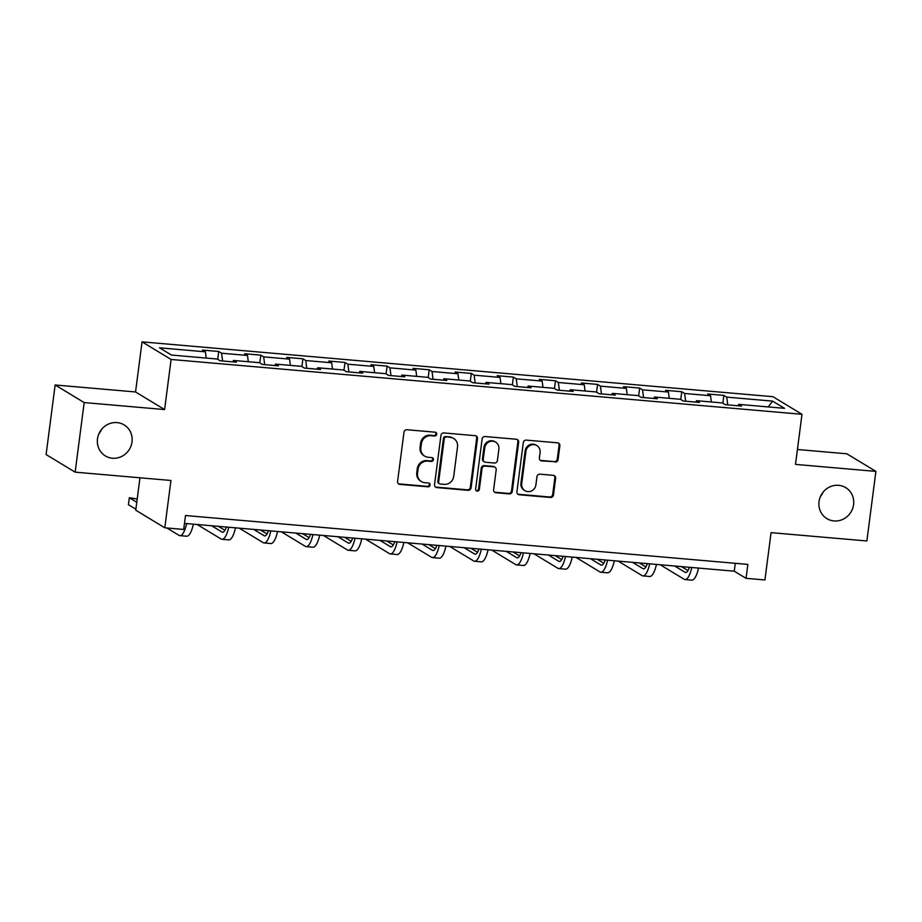 <?xml version="1.0" encoding="UTF-8"?>
<svg xmlns="http://www.w3.org/2000/svg" width="922" height="922" viewBox="0 0 922 922"><rect width="100%" height="100%" fill="white"/><g stroke="black" fill="none" stroke-linecap="round" stroke-linejoin="round"><path stroke-width="1.38" d="M436.728 434.262A1.948 1.844 121.2 0 0 435.126 432.188L406.982 429.744A2.778 2.628 121.2 0 0 403.986 432.245L397.589 481.422A2.778 2.628 121.2 0 0 399.894 484.384L428.027 486.828A1.948 1.844 121.2 0 0 429.283 483.255A1.948 1.844 121.2 0 0 428.523 483.001L424.881 482.69A8.897 8.425 121.2 0 1 417.551 473.205L418.081 469.114A8.897 8.425 121.2 0 1 427.693 461.104L431.335 461.415A1.948 1.844 121.2 0 0 432.591 457.842A1.948 1.844 121.2 0 0 431.83 457.6L428.188 457.277A8.897 8.425 121.2 0 1 420.847 447.804L421.377 443.701A8.897 8.425 121.2 0 1 430.989 435.691L434.631 436.014A1.948 1.844 121.2 0 0 436.728 434.262M424.708 456.148L423.924 455.675A8.897 8.425 121.2 0 1 420.063 447.32L420.593 443.228A8.897 8.425 121.2 0 1 430.205 435.219L433.847 435.541A1.948 1.844 121.2 0 0 435.461 432.245M398.431 483.75A2.778 2.628 121.2 0 0 399.099 483.912L427.243 486.355A1.948 1.844 121.2 0 0 428.868 483.07M421.412 481.561L420.628 481.077A8.897 8.425 121.2 0 1 416.756 472.732L417.297 468.63A8.897 8.425 121.2 0 1 426.909 460.631L430.551 460.942A1.948 1.844 121.2 0 0 432.164 457.658M819.036 501.626A18.129 17.161 121.2 0 0 826.907 518.637A18.129 17.161 121.2 0 0 853.576 504.634A18.129 17.161 121.2 0 0 845.693 487.623A18.129 17.161 121.2 0 0 819.036 501.626M820.43 496.555A18.129 17.161 121.2 0 0 823.127 492.106M97.478 438.907A18.129 17.161 121.2 0 0 105.35 455.917A18.129 17.161 121.2 0 0 132.019 441.915A18.129 17.161 121.2 0 0 124.136 424.904A18.129 17.161 121.2 0 0 97.478 438.907M98.873 433.836A18.129 17.161 121.2 0 0 101.57 429.398M555.067 462.095A2.778 2.628 121.2 0 0 558.064 459.582L559.861 445.787A2.778 2.628 121.2 0 0 557.568 442.825L526.312 440.117A2.778 2.628 121.2 0 0 523.304 442.618L516.919 491.795A2.778 2.628 121.2 0 0 519.213 494.757L550.469 497.465A2.778 2.628 121.2 0 0 553.465 494.964L555.632 478.299A2.778 2.628 121.2 0 0 553.338 475.337L539.969 474.173A2.778 2.628 121.2 0 0 536.961 476.686L535.889 484.949A7.445 7.042 121.2 0 1 524.952 490.688A7.445 7.042 121.2 0 1 521.714 483.716L525.92 451.342A7.445 7.042 121.2 0 1 536.858 445.591A7.445 7.042 121.2 0 1 540.096 452.564L539.393 457.969A2.778 2.628 121.2 0 0 541.687 460.931L554.272 461.611A2.778 2.628 121.2 0 0 557.28 459.11L559.078 445.314A2.778 2.628 121.2 0 0 558.236 442.986M84.179 402.568L164.6 409.564L135.546 391.965L55.136 384.981L84.179 402.568L75.143 472.156L170.939 480.477L164.796 527.799L183.685 529.447L185.495 515.525L747.846 564.402L746.036 578.325L764.926 579.961L771.069 532.651L866.864 540.972L875.9 471.384L846.857 453.797L797.426 449.498M164.6 409.564L171.1 359.465L801.99 414.301L795.49 464.4L875.9 471.384M477.481 438.63A2.778 2.628 121.2 0 0 475.187 435.668L443.931 432.948A2.778 2.628 121.2 0 0 440.935 435.449L434.539 484.626A2.778 2.628 121.2 0 0 436.844 487.588L468.088 490.308A2.778 2.628 121.2 0 0 471.096 487.807L477.481 438.63L476.697 438.157A2.778 2.628 121.2 0 0 475.856 435.818M485.122 436.532L516.378 439.252A2.778 2.628 121.2 0 1 518.671 442.214L512.286 491.391A2.778 2.628 121.2 0 1 509.278 493.892L495.909 492.728A2.778 2.628 121.2 0 1 493.604 489.766L496.197 469.817A2.778 2.628 121.2 0 0 493.904 466.855L485.03 466.083A2.778 2.628 121.2 0 0 482.033 468.595L479.336 489.352A1.948 1.844 121.2 0 1 476.467 490.861A1.948 1.844 121.2 0 1 475.625 489.029L482.114 439.033A2.778 2.628 121.2 0 1 485.122 436.532M75.143 472.156L46.1 454.558L55.136 384.981M171.1 359.465L142.057 341.866L772.947 396.702L801.99 414.301M722.848 403.179L723.862 395.388L707.67 393.982L710.539 395.722L684.631 393.464L681.761 391.735L665.58 390.317L668.438 392.057L642.542 389.81L639.672 388.07L623.479 386.664L626.349 388.404L600.441 386.145L597.571 384.416L581.39 382.999L584.248 384.739L558.34 382.492L555.482 380.751L539.289 379.345L542.159 381.086L516.251 378.827L513.381 377.098L497.2 375.692L500.058 377.421L474.15 375.173L471.292 373.433L455.099 372.027L457.969 373.767L432.061 371.508L429.191 369.78L412.998 368.374L415.868 370.102L389.96 367.855L387.102 366.115L370.909 364.709L373.779 366.449L347.871 364.19L345.001 362.461L328.808 361.055L331.678 362.784L305.77 360.537L302.912 358.796L286.719 357.39L289.577 359.131L263.68 356.872L260.811 355.143L244.618 353.737L247.488 355.466L221.58 353.218L218.721 351.478L202.529 350.072L205.387 351.812L159.518 347.825L171.446 355.051L217.327 359.038L220.185 360.779L236.378 362.185L233.52 360.444L232.805 361.873M723.862 395.388L726.732 397.128L772.601 401.116L784.53 408.342L738.66 404.355L741.53 406.083L725.337 404.677L722.468 402.949L696.559 400.69L699.429 402.43L683.237 401.024L680.378 399.284L654.47 397.036L657.328 398.765L641.147 397.359L638.278 395.63L612.369 393.371L615.239 395.112L599.046 393.706L596.188 391.965L570.28 389.718L573.138 391.447L556.957 390.041L554.087 388.312L528.179 386.053L531.049 387.793L514.856 386.387L511.987 384.647L486.09 382.4L488.948 384.14L472.767 382.722L469.897 380.993L443.989 378.735L446.859 380.475L430.666 379.069L427.796 377.329L401.9 375.081L404.758 376.821L388.565 375.404L385.707 373.675L359.799 371.416L362.669 373.156L346.476 371.75L343.606 370.01L317.71 367.763L320.568 369.503L304.375 368.085L301.517 366.357L275.609 364.109L278.479 365.838L262.286 364.432L259.416 362.692L233.52 360.444M711.346 401.98L710.539 395.722M685.645 401.231L684.631 393.464M696.559 400.69L695.856 402.119M669.257 398.316L668.438 392.057M643.544 397.566L642.542 389.81M654.47 397.036L653.756 398.454M627.156 394.662L626.349 388.404M601.455 393.913L600.441 386.145M612.369 393.371L611.666 394.8M585.067 390.997L584.248 384.739M559.354 390.248L558.34 382.492M570.28 389.718L569.566 391.147M542.966 387.344L542.159 381.086M517.265 386.595L516.251 378.827M528.179 386.053L527.476 387.482M500.877 383.679L500.058 377.421M475.164 382.941L474.15 375.173M486.09 382.4L485.375 383.829M458.776 380.025L457.969 373.767M433.063 379.276L432.061 371.508M443.989 378.735L443.286 380.164M416.686 376.36L415.868 370.102M390.974 375.623L389.96 367.855M401.9 375.081L401.185 376.51M374.586 372.707L373.779 366.449M348.873 371.958L347.871 364.19M359.799 371.416L359.096 372.845M332.496 369.054L331.678 362.784M306.784 368.304L305.77 360.537M317.71 367.763L316.995 369.192M290.395 365.389L289.577 359.131M264.683 364.639L263.68 356.872M275.609 364.109L274.906 365.527M248.306 361.735L247.488 355.466M222.594 360.986L221.58 353.218M206.205 358.07L205.387 351.812M139.96 477.792L135.753 510.2L164.796 527.799M135.546 391.965L142.057 341.866M184.469 523.396L734.258 571.191L746.036 578.325M768.233 406.925L772.601 401.116M727.735 404.885L726.732 397.128M738.66 404.355L737.946 405.772M735.283 563.307L734.258 571.191M217.707 359.269L218.721 351.478M259.797 362.922L260.811 355.143M301.897 366.587L302.912 358.796M343.987 370.241L345.001 362.461M386.088 373.906L387.102 366.115M428.188 377.559L429.191 369.78M470.278 381.224L471.292 373.433M512.378 384.877L513.381 377.098M554.468 388.542L555.482 380.751M596.569 392.196L597.571 384.416M638.658 395.861L639.672 388.07M680.759 399.514L681.761 391.735M435.38 486.966A2.778 2.628 121.2 0 0 436.048 487.116L467.304 489.836A2.778 2.628 121.2 0 0 470.312 487.335L476.697 438.157M446.352 437.028A1.948 1.844 121.2 0 0 444.254 438.78L438.642 481.952A1.948 1.844 121.2 0 0 440.243 484.027L444.093 484.361A8.897 8.425 121.2 0 0 453.705 476.351L457.531 446.847A8.897 8.425 121.2 0 0 450.19 437.362L445.568 436.555A1.948 1.844 121.2 0 0 443.459 438.307L444.254 438.78M439.483 483.773L438.699 483.301A1.948 1.844 121.2 0 1 437.858 481.468L443.459 438.307M453.67 438.492L452.886 438.019A8.897 8.425 121.2 0 0 449.406 436.89L450.19 437.362M445.568 436.555L449.406 436.89M494.446 492.106A2.778 2.628 121.2 0 0 495.114 492.256L508.495 493.42A2.778 2.628 121.2 0 0 511.503 490.907L517.887 441.73A2.778 2.628 121.2 0 0 517.046 439.402M494.987 467.212L494.204 466.739A2.778 2.628 121.2 0 0 493.12 466.382L484.246 465.61A2.778 2.628 121.2 0 0 481.249 468.111L478.553 488.879L479.336 489.352M476.109 490.562A1.948 1.844 121.2 0 0 478.553 488.879M498.883 449.129A7.445 7.042 121.2 0 0 495.656 442.145A7.445 7.042 121.2 0 0 484.718 447.896L483.232 459.306A2.778 2.628 121.2 0 0 485.525 462.268L494.399 463.028A2.778 2.628 121.2 0 0 497.407 460.527L498.883 449.129M495.656 442.145L494.872 441.673A7.445 7.042 121.2 0 0 483.935 447.424L484.718 447.896M484.442 461.91L483.658 461.438A2.778 2.628 121.2 0 1 482.448 458.822L483.935 447.424M540.234 460.297A2.778 2.628 121.2 0 0 540.903 460.447L554.272 461.611M536.858 445.591L536.074 445.119A7.445 7.042 121.2 0 0 525.137 450.858L525.92 451.342M524.952 490.688L524.169 490.216A7.445 7.042 121.2 0 1 520.93 483.232L525.137 450.858M517.761 494.123A2.778 2.628 121.2 0 0 518.429 494.273L549.685 496.993A2.778 2.628 121.2 0 0 552.681 494.492L554.848 477.827A2.778 2.628 121.2 0 0 554.007 475.487M137.205 499.021L129.311 497.742L128.412 504.703L135.88 509.221M136.779 502.26L129.311 497.742M166.847 527.983L179.006 535.348A21.252 6.235 -85 0 0 179.882 535.636A21.252 6.235 -85 0 0 186.647 523.592M179.882 535.636L186.624 536.224A21.252 6.235 -85 0 0 193.39 524.18M226.339 527.038A14.164 4.161 95 0 1 222.582 532.248A14.164 4.161 95 0 1 222.006 532.052L211.634 525.759M224.945 530.323L218.376 526.347M197.158 524.503L221.096 539.001A21.252 6.235 -85 0 0 221.972 539.301A21.252 6.235 -85 0 0 228.737 527.246M221.972 539.301L228.714 539.889A21.252 6.235 -85 0 0 235.49 527.833M268.44 530.703A14.164 4.161 95 0 1 264.683 535.901A14.164 4.161 95 0 1 264.095 535.705L253.723 529.424M267.046 533.988L260.477 530.012M239.259 528.168L263.196 542.666A21.252 6.235 -85 0 0 264.072 542.954A21.252 6.235 -85 0 0 270.838 530.911M264.072 542.954L270.814 543.542A21.252 6.235 -85 0 0 277.58 531.498M310.53 534.357A14.164 4.161 95 0 1 306.772 539.566A14.164 4.161 95 0 1 306.196 539.358L295.824 533.077M309.135 537.641L302.566 533.665M281.36 531.821L305.297 546.32A21.252 6.235 -85 0 0 306.162 546.619A21.252 6.235 -85 0 0 312.927 534.564M306.162 546.619L312.904 547.207A21.252 6.235 -85 0 0 319.68 535.152M352.63 538.022A14.164 4.161 95 0 1 348.873 543.219A14.164 4.161 95 0 1 348.286 543.023L337.913 536.742M351.236 541.306L344.667 537.33M323.449 535.486L347.387 549.985A21.252 6.235 -85 0 0 348.262 550.273A21.252 6.235 -85 0 0 355.028 538.229M348.262 550.273L355.005 550.86A21.252 6.235 -85 0 0 361.77 538.817M394.72 541.675A14.164 4.161 95 0 1 390.963 546.884A14.164 4.161 95 0 1 390.386 546.677L380.014 540.396M393.325 544.96L386.756 540.984M365.55 539.139L389.487 553.638A21.252 6.235 -85 0 0 390.352 553.938A21.252 6.235 -85 0 0 397.117 541.882M390.352 553.938L397.105 554.525A21.252 6.235 -85 0 0 403.871 542.47M436.821 545.34A14.164 4.161 95 0 1 433.063 550.538A14.164 4.161 95 0 1 432.487 550.342L422.103 544.061M435.426 548.625L428.857 544.637M407.639 542.804L431.577 557.303A21.252 6.235 -85 0 0 432.453 557.591A21.252 6.235 -85 0 0 439.218 545.547M432.453 557.591L439.195 558.179A21.252 6.235 -85 0 0 445.96 546.135M478.91 548.993A14.164 4.161 95 0 1 475.153 554.191A14.164 4.161 95 0 1 474.576 553.995L464.204 547.714M477.515 552.278L470.946 548.302M449.74 546.458L473.678 560.956A21.252 6.235 -85 0 0 474.542 561.256A21.252 6.235 -85 0 0 481.307 549.201M474.542 561.256L481.296 561.844A21.252 6.235 -85 0 0 488.061 549.789M521.011 552.658A14.164 4.161 95 0 1 517.254 557.856A14.164 4.161 95 0 1 516.677 557.66L506.293 551.379M519.616 555.943L513.047 551.955M491.829 550.111L515.767 564.621A21.252 6.235 -85 0 0 516.643 564.909A21.252 6.235 -85 0 0 523.408 552.866M516.643 564.909L523.385 565.497A21.252 6.235 -85 0 0 530.15 553.442M563.1 556.312A14.164 4.161 95 0 1 559.354 561.51A14.164 4.161 95 0 1 558.767 561.314L548.394 555.032M561.705 559.596L555.136 555.62M533.93 553.776L557.868 568.275A21.252 6.235 -85 0 0 558.732 568.574A21.252 6.235 -85 0 0 565.497 556.519M558.732 568.574L565.486 569.162A21.252 6.235 -85 0 0 572.251 557.107M605.201 559.965A14.164 4.161 95 0 1 601.444 565.174A14.164 4.161 95 0 1 600.867 564.979L590.483 558.697M603.806 563.261L597.237 559.274M576.02 557.43L599.957 571.94A21.252 6.235 -85 0 0 600.833 572.228A21.252 6.235 -85 0 0 607.598 560.184M600.833 572.228L607.575 572.816A21.252 6.235 -85 0 0 614.34 560.76M647.302 563.63A14.164 4.161 95 0 1 643.544 568.828A14.164 4.161 95 0 1 642.957 568.632L632.584 562.351M645.896 566.915L639.326 562.939M618.12 561.095L642.058 575.593A21.252 6.235 -85 0 0 642.922 575.893A21.252 6.235 -85 0 0 649.687 563.838M642.922 575.893L649.676 576.481A21.252 6.235 -85 0 0 656.441 564.425M689.391 567.284A14.164 4.161 95 0 1 685.634 572.493A14.164 4.161 95 0 1 685.058 572.297L674.685 566.004M687.996 570.58L681.427 566.592M660.21 564.748L684.147 579.258A21.252 6.235 -85 0 0 685.023 579.546A21.252 6.235 -85 0 0 691.788 567.503M685.023 579.546L691.765 580.134A21.252 6.235 -85 0 0 698.53 568.079M430.205 435.219L430.989 435.691M420.593 443.228L421.377 443.701M420.063 447.32L420.847 447.804M430.551 460.942L431.335 461.415M426.909 460.631L427.693 461.104M417.297 468.63L418.081 469.114M416.756 472.732L417.551 473.205M427.243 486.355L428.027 486.828M399.099 483.912L399.894 484.384M433.847 435.541L434.631 436.014M470.312 487.335L471.096 487.807M467.304 489.836L468.088 490.308M436.048 487.116L436.844 487.588M437.858 481.468L438.642 481.952M517.887 441.73L518.671 442.214M511.503 490.907L512.286 491.391M508.495 493.42L509.278 493.892M495.114 492.256L495.909 492.728M493.12 466.382L493.904 466.855M484.246 465.61L485.03 466.083M481.249 468.111L482.033 468.595M482.448 458.822L483.232 459.306M540.903 460.447L541.687 460.931M520.93 483.232L521.714 483.716M554.848 477.827L555.632 478.299M552.681 494.492L553.465 494.964M549.685 496.993L550.469 497.465M518.429 494.273L519.213 494.757M559.078 445.314L559.861 445.787M557.28 459.11L558.064 459.582M222.006 532.052L223.193 532.144M264.095 535.705L265.282 535.809M306.196 539.358L307.383 539.462M348.286 543.023L349.473 543.127M390.386 546.677L391.573 546.781M432.487 550.342L433.674 550.446M474.576 553.995L475.764 554.099M516.677 557.66L517.864 557.764M558.767 561.314L559.954 561.417M600.867 564.979L602.054 565.082M642.957 568.632L644.144 568.736M685.058 572.297L686.245 572.401"/></g></svg>
